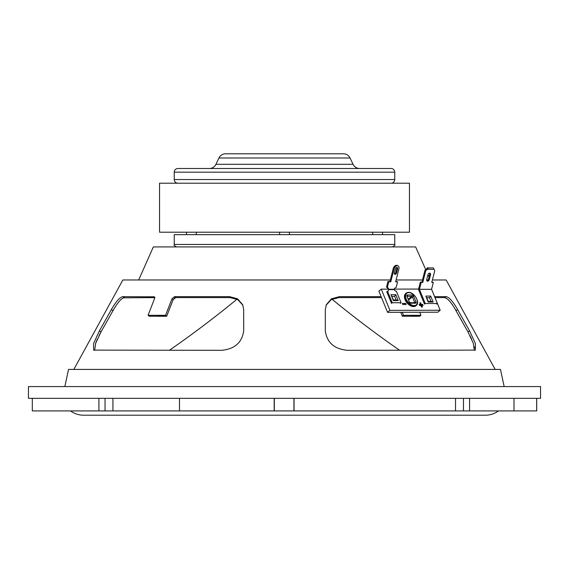 <?xml version="1.0" encoding="UTF-8"?>
<svg xmlns="http://www.w3.org/2000/svg" width="569" height="569" viewBox="0 0 569 569"><rect width="100%" height="100%" fill="white"/><g stroke="black" fill="none" stroke-linecap="round" stroke-linejoin="round"><path stroke-width="0.85" d="M215.943 164.299L353.057 164.299L350.063 157.997A7.347 7.347 0 0 0 343.427 153.801L225.573 153.801A7.347 7.347 0 0 0 218.937 157.997L215.943 164.299A7.347 7.347 0 0 1 209.3 168.502M353.057 164.299A7.347 7.347 0 0 0 359.7 168.502M174.242 179.527L394.758 179.527L394.758 172.172A3.677 3.677 0 0 0 391.088 168.502L177.912 168.502A3.677 3.677 0 0 0 174.242 172.172L174.242 179.527A3.677 3.677 0 0 0 177.912 183.204M394.758 179.527A3.677 3.677 0 0 1 391.088 183.204M419.175 304.458L420.477 304.451L419.822 302.864L420.69 302.857L421.345 304.451L422.639 304.451L423.073 305.51L421.778 305.51L422.426 307.104L421.558 307.104L420.911 305.51L419.609 305.517L419.175 304.458M419.424 305.069L420.477 304.451M420.043 303.391L420.69 302.857M420.377 304.536L420.591 305.062L421.892 305.062L422.639 304.451M421.892 305.062L422.077 305.51M422.027 306.122L421.16 306.122M420.591 305.062L421.345 304.451M406.181 304.486L402.717 304.493L402.283 303.433L405.747 303.426L406.181 304.486M389.943 310.368L387.546 312.331L437.789 312.203L440.193 310.247L389.943 310.368L381.258 289.152L388.286 289.13M394.104 289.116L418.578 289.059M387.546 312.331L378.862 291.108L381.258 289.152M406.842 295.987L407.418 295.987M431.587 289.237L440.193 310.247M427.589 281.207A1.835 1.223 117.2 0 0 429.332 279.479L430.505 274.87A1.835 1.223 117.2 0 0 430.05 273.241A1.835 1.223 117.2 0 0 427.909 274.877L426.729 279.486A1.835 1.223 117.2 0 0 427.191 281.114A1.835 1.223 117.2 0 0 427.589 281.207M426.842 280.787A1.835 1.223 117.2 0 0 428.514 279.059L429.695 274.45A1.835 1.223 117.2 0 0 429.581 273.148M433.322 267.921L434.09 269.343L427.163 269.357L428.471 267.928L433.322 267.921L428.471 267.928M427.817 267.594L424.951 270.325L425.768 270.744L427.163 269.357M418.606 289.785A1.223 0.868 -90.1 0 1 418.564 289.315A1.223 0.868 -90.1 0 1 418.62 288.846L420.384 282.068L422.76 282.487L425.768 270.744M421.942 282.068L424.951 270.325M420.384 282.068L422.76 282.487M418.635 289.777A1.223 0.868 -90.1 0 0 418.684 289.906L424.502 304.123L425.249 303.512L419.445 289.329L421.195 282.487M434.09 269.343L434.773 270.716L431.764 282.459L433.329 282.459L431.878 282.039M436.38 303.483L436.629 304.095L437.383 303.483L431.572 289.301L433.329 282.459M430.697 296.065L433.137 302.004L428.279 302.018L427.966 301.57L425.847 296.079L430.697 296.065L429.517 297.736L426.857 297.743M433.137 302.004L431.082 301.556M428.379 301.47L425.847 296.079M431.018 301.399L429.517 297.736M431.572 289.301L419.445 289.329M437.383 303.483L425.249 303.512M396.614 272.85L397.617 268.931A1.593 1.06 117.2 0 0 396.878 267.437A1.593 1.06 117.2 0 0 395.37 268.938L394.367 272.85A1.593 1.06 117.2 0 0 394.758 274.265A1.593 1.06 117.2 0 0 395.106 274.343A1.593 1.06 117.2 0 0 396.614 272.85L395.804 272.43L396.806 268.511A1.593 1.06 117.2 0 0 396.742 267.451M388.769 281.84L387.958 281.42L386.486 287.174L387.297 287.594A2.447 1.629 -62.8 0 1 387.83 287.722A2.447 1.629 -62.8 0 1 388.535 289.258L394.04 289.251A2.447 1.629 -62.8 0 1 396.131 287.573L397.61 281.819L395.619 281.826L398.919 268.931A3.428 2.276 117.2 0 0 398.065 265.887A3.428 2.276 117.2 0 0 394.068 268.945L390.761 281.833L388.769 281.84L387.297 287.594M390.761 281.833L387.958 281.42M398.065 265.887L397.247 265.467A3.428 2.276 117.2 0 0 393.25 268.525L389.95 281.413M397.61 281.819L395.725 281.399M394.424 273.917A1.593 1.06 117.2 0 0 395.804 272.43M387.375 287.601A2.447 1.629 -62.8 0 1 387.724 288.846L388.535 289.258M396.102 299.998L394.609 296.335L395.789 294.664L398.222 300.603L393.371 300.617L390.939 294.678L393.471 300.069M394.609 296.335L391.941 296.342M396.173 300.155L398.222 300.603M396.344 291.157A2.447 1.501 -129.3 0 1 394.054 289.621L388.549 289.635A2.447 1.501 -129.3 0 1 387.51 291.179L392.247 302.744L401.081 302.722L396.344 291.157M401.081 302.722L400.334 303.334L400.085 302.722M387.51 291.179L386.764 291.79L391.493 303.355L392.247 302.744M416.209 305.496A7.966 4.879 -129.3 0 1 413.997 306.229A7.966 4.879 -129.3 0 1 406.337 300.923A7.966 4.879 -129.3 0 1 406.131 293.163L408.521 292.366C414.204 291.954 420.505 302.68 416.209 305.496L415.761 305.866A7.966 4.879 -129.3 0 1 413.549 306.591A7.966 4.879 -129.3 0 1 405.889 301.293A7.966 4.879 -129.3 0 1 405.683 293.533L406.131 293.163A7.966 4.879 -129.3 0 1 408.35 292.43M414.758 302.729L412.383 296.705L411.864 296.278L407.184 296.293A0.982 0.69 89.9 0 0 407.44 294.955L412.12 294.941A0.982 0.69 89.9 0 1 411.864 296.278L408.371 299.138M410.825 303.227A0.982 0.69 89.9 0 0 410.228 302.736L414.901 302.729A0.982 0.69 89.9 0 1 415.505 303.22L410.825 303.227A1.472 0.903 -129.3 0 1 409.267 301.961L406.92 296.229A1.472 0.903 -129.3 0 1 407.44 294.955M406.92 296.229L409.267 301.961M412.12 294.941A1.472 0.903 -129.3 0 1 413.677 296.214L408.634 299.771M405.171 304.493L404.737 303.426M394.758 244.457L394.758 234.656L174.242 234.656L174.242 244.457L394.758 244.457C395.377 245.061 394.559 245.879 392.311 246.91M284.5 183.204L409.46 183.204L409.46 232.209L159.54 232.209L159.54 183.204L284.5 183.204M504.155 386.571L500.478 369.416L68.522 369.416L64.845 386.571M409.381 299.159L409.132 298.519M405.043 304.493L404.63 303.426M434.624 296.655L446.245 296.655C449.332 297.324 453.137 301.655 457.654 309.643L469.596 330.881L475.407 343.541L475.392 350.12L347.339 350.312C334.316 349.053 326.969 342.574 325.297 330.881L325.326 309.643L326.307 304.721L331.364 298.846L339.337 296.655L381.13 296.655M402.276 312.296L403.442 315.304L420.939 315.304L419.751 312.253M155.081 297.594L153.779 296.655L154.498 298.718L148.061 315.304L165.558 315.304L172.002 298.718L174.591 296.655L229.663 296.655L237.622 298.839L242.693 304.721L243.674 309.643L243.703 330.881C242.038 342.566 234.691 349.046 221.661 350.312L93.608 350.12L93.593 343.541L99.404 330.881L111.346 309.643C115.848 301.662 119.654 297.338 122.755 296.655L154.306 296.812M495.158 369.416L446.153 279.984L432.404 279.984M428.073 279.984L426.658 279.984M422.475 279.984L396.088 279.984M390.313 279.984L122.847 279.984L73.842 369.416M95.428 343.996L95.905 342.652M95.955 342.517L97.356 339.16M99.12 335.49L100.905 332.14M232.934 297.85L235.53 298.561M174.221 298.192L175.714 297.594L230.068 297.594L229.663 296.655M165.558 315.304L166.689 316.25L158.018 315.482M114.554 307.971L116.097 305.56M117.733 303.249L119.255 301.335M120.763 299.721L122.107 298.576M123.359 297.843L154.697 297.594M122.755 296.655L124.433 297.594C121.332 298.27 117.527 302.601 113.011 310.603L101.076 331.834L113.011 310.603L111.346 309.643M469.909 335.546L471.601 339.074M474.354 346.798L474.539 347.922M474.354 350.312L473.287 343.185L467.924 331.834L455.989 310.603C451.48 302.616 447.675 298.277 444.567 297.594L446.871 298.561M448.308 299.792L449.723 301.307M451.331 303.327L452.867 305.503M454.503 308.057L467.924 331.834L469.596 330.881M403.442 315.304L402.319 316.25L419.645 316.25L420.939 315.304L419.645 316.25L410.982 315.482M402.311 316.25L400.782 312.296L402.319 316.25M399.651 350.312A1042.23 1042.23 0 0 1 332.004 299.202L333.434 298.569M336.108 297.843L338.861 297.594M425.712 269.571L415.633 246.91L153.367 246.91L138.665 279.984M427.973 274.663L429.033 277.046M540.55 386.571L28.45 386.571L28.45 398.336L540.55 398.336L540.55 386.571M174.591 296.655L175.714 297.594L173.125 299.664L166.689 316.25L149.355 316.25L148.061 315.304L154.498 298.718M242.878 305.19L237.806 299.65L230.068 297.594M173.125 299.664L172.002 298.718M99.404 330.881L101.076 331.834L95.713 343.178L94.646 350.312M435.008 297.594L444.567 297.594L446.245 296.655M339.337 296.655L338.932 297.594L381.514 297.594M338.932 297.594L331.201 299.643L326.122 305.19M536.695 398.336L536.695 410.918L32.305 410.918L32.305 398.336M98.906 410.918L98.906 398.336M112.925 410.918L112.925 398.336M179.498 410.918L179.498 398.336L179.498 410.918M236.996 299.202A1042.23 1042.23 0 0 1 169.349 350.312M409.772 415.199L485.421 415.199A22.049 22.049 0 0 0 498.48 410.918M126.617 415.199L83.579 415.199A22.049 22.049 0 0 1 70.52 410.918M536.667 410.918L536.667 398.336M513.992 410.918L513.992 398.336L513.992 410.918M294.052 410.918L294.052 398.336M274.194 410.918L274.194 398.336M455.52 410.918L455.52 398.336M469.581 410.918L469.581 398.336M350.063 157.997L218.937 157.997M394.758 172.172L174.242 172.172M428.514 279.059L429.332 279.479M429.695 274.45L430.505 274.87M394.068 268.945L393.25 268.525M390.939 294.678L395.789 294.664M408.819 292.615A7.475 4.58 50.7 0 0 406.188 299.095A7.475 4.58 50.7 0 0 414.125 305.56A7.475 4.58 50.7 0 0 416.757 299.074A7.475 4.58 50.7 0 0 408.819 292.615M414.367 302.729L416.024 301.94A1.472 0.903 -129.3 0 1 415.505 303.22M413.677 296.214L416.024 301.94M457.654 309.643L455.989 310.603M105.037 410.918L105.037 398.336M274.336 410.918L274.336 398.336M293.938 410.918L293.938 398.336M463.472 410.918L463.472 398.336M431.629 301.392L428.357 301.399M396.714 299.991L393.442 300.005M410.235 302.736L409.573 302.075M279.599 234.656L279.599 232.209L279.599 234.656M186.49 234.656L186.49 232.209M372.709 234.656L372.709 232.209M382.51 234.656L382.51 232.209M289.401 234.656L289.401 232.209M196.291 234.656L196.291 232.209M174.242 244.457C173.623 245.061 174.441 245.879 176.689 246.91M83.579 415.199L485.421 415.199"/></g></svg>
